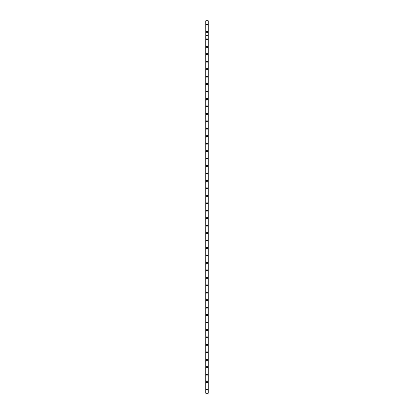 <?xml version="1.0" encoding="UTF-8"?>
<svg xmlns="http://www.w3.org/2000/svg" width="414" height="414" viewBox="0 0 414 414"><rect width="100%" height="100%" fill="white"/><g stroke="black" fill="none" stroke-linecap="round" stroke-linejoin="round"><path stroke-width="0.62" d="M206.348 31.878A0.652 0.652 0 0 1 207 31.226A0.652 0.652 0 0 1 207.652 31.878A0.652 0.652 0 0 1 207 32.53A0.652 0.652 0 0 1 206.348 31.878M206.348 24.426A0.652 0.652 0 0 1 207 23.774A0.652 0.652 0 0 1 207.652 24.426A0.652 0.652 0 0 1 207 25.078A0.652 0.652 0 0 1 206.348 24.426M205.939 20.7L205.939 35.604L205.696 20.7L205.717 35.604L205.696 20.7L208.304 20.7L208.304 393.3L205.696 393.3L205.696 35.604L208.283 35.604L208.304 393.3L208.304 20.7L208.061 393.3M208.061 20.7L208.061 35.604L205.939 35.604L205.939 393.3M206.348 389.574A0.652 0.652 0 0 1 207 388.922A0.652 0.652 0 0 1 207.652 389.574A0.652 0.652 0 0 1 207 390.226A0.652 0.652 0 0 1 206.348 389.574M206.348 382.122A0.652 0.652 0 0 1 207 381.47A0.652 0.652 0 0 1 207.652 382.122A0.652 0.652 0 0 1 207 382.774A0.652 0.652 0 0 1 206.348 382.122M206.348 374.67A0.652 0.652 0 0 1 207 374.018A0.652 0.652 0 0 1 207.652 374.67A0.652 0.652 0 0 1 207 375.322A0.652 0.652 0 0 1 206.348 374.67M206.348 367.218A0.652 0.652 0 0 1 207 366.566A0.652 0.652 0 0 1 207.652 367.218A0.652 0.652 0 0 1 207 367.87A0.652 0.652 0 0 1 206.348 367.218M206.348 359.766A0.652 0.652 0 0 1 207 359.114A0.652 0.652 0 0 1 207.652 359.766A0.652 0.652 0 0 1 207 360.418A0.652 0.652 0 0 1 206.348 359.766M206.348 352.314A0.652 0.652 0 0 1 207 351.662A0.652 0.652 0 0 1 207.652 352.314A0.652 0.652 0 0 1 207 352.966A0.652 0.652 0 0 1 206.348 352.314M206.348 344.862A0.652 0.652 0 0 1 207 344.21A0.652 0.652 0 0 1 207.652 344.862A0.652 0.652 0 0 1 207 345.514A0.652 0.652 0 0 1 206.348 344.862M206.348 337.41A0.652 0.652 0 0 1 207 336.758A0.652 0.652 0 0 1 207.652 337.41A0.652 0.652 0 0 1 207 338.062A0.652 0.652 0 0 1 206.348 337.41M206.348 329.958A0.652 0.652 0 0 1 207 329.306A0.652 0.652 0 0 1 207.652 329.958A0.652 0.652 0 0 1 207 330.61A0.652 0.652 0 0 1 206.348 329.958M206.348 322.506A0.652 0.652 0 0 1 207 321.854A0.652 0.652 0 0 1 207.652 322.506A0.652 0.652 0 0 1 207 323.158A0.652 0.652 0 0 1 206.348 322.506M206.348 315.054A0.652 0.652 0 0 1 207 314.402A0.652 0.652 0 0 1 207.652 315.054A0.652 0.652 0 0 1 207 315.706A0.652 0.652 0 0 1 206.348 315.054M206.348 307.602A0.652 0.652 0 0 1 207 306.95A0.652 0.652 0 0 1 207.652 307.602A0.652 0.652 0 0 1 207 308.254A0.652 0.652 0 0 1 206.348 307.602M206.348 300.15A0.652 0.652 0 0 1 207 299.498A0.652 0.652 0 0 1 207.652 300.15A0.652 0.652 0 0 1 207 300.802A0.652 0.652 0 0 1 206.348 300.15M206.348 292.698A0.652 0.652 0 0 1 207 292.046A0.652 0.652 0 0 1 207.652 292.698A0.652 0.652 0 0 1 207 293.35A0.652 0.652 0 0 1 206.348 292.698M206.348 285.246A0.652 0.652 0 0 1 207 284.594A0.652 0.652 0 0 1 207.652 285.246A0.652 0.652 0 0 1 207 285.898A0.652 0.652 0 0 1 206.348 285.246M206.348 277.794A0.652 0.652 0 0 1 207 277.142A0.652 0.652 0 0 1 207.652 277.794A0.652 0.652 0 0 1 207 278.446A0.652 0.652 0 0 1 206.348 277.794M206.348 270.342A0.652 0.652 0 0 1 207 269.69A0.652 0.652 0 0 1 207.652 270.342A0.652 0.652 0 0 1 207 270.994A0.652 0.652 0 0 1 206.348 270.342M206.348 262.89A0.652 0.652 0 0 1 207 262.238A0.652 0.652 0 0 1 207.652 262.89A0.652 0.652 0 0 1 207 263.542A0.652 0.652 0 0 1 206.348 262.89M206.348 255.438A0.652 0.652 0 0 1 207 254.786A0.652 0.652 0 0 1 207.652 255.438A0.652 0.652 0 0 1 207 256.09A0.652 0.652 0 0 1 206.348 255.438M206.348 247.986A0.652 0.652 0 0 1 207 247.334A0.652 0.652 0 0 1 207.652 247.986A0.652 0.652 0 0 1 207 248.638A0.652 0.652 0 0 1 206.348 247.986M206.348 240.534A0.652 0.652 0 0 1 207 239.882A0.652 0.652 0 0 1 207.652 240.534A0.652 0.652 0 0 1 207 241.186A0.652 0.652 0 0 1 206.348 240.534M206.348 233.082A0.652 0.652 0 0 1 207 232.43A0.652 0.652 0 0 1 207.652 233.082A0.652 0.652 0 0 1 207 233.734A0.652 0.652 0 0 1 206.348 233.082M206.348 225.63A0.652 0.652 0 0 1 207 224.978A0.652 0.652 0 0 1 207.652 225.63A0.652 0.652 0 0 1 207 226.282A0.652 0.652 0 0 1 206.348 225.63M206.348 218.178A0.652 0.652 0 0 1 207 217.526A0.652 0.652 0 0 1 207.652 218.178A0.652 0.652 0 0 1 207 218.83A0.652 0.652 0 0 1 206.348 218.178M206.348 210.726A0.652 0.652 0 0 1 207 210.074A0.652 0.652 0 0 1 207.652 210.726A0.652 0.652 0 0 1 207 211.378A0.652 0.652 0 0 1 206.348 210.726M206.348 203.274A0.652 0.652 0 0 1 207 202.622A0.652 0.652 0 0 1 207.652 203.274A0.652 0.652 0 0 1 207 203.926A0.652 0.652 0 0 1 206.348 203.274M206.348 195.822A0.652 0.652 0 0 1 207 195.17A0.652 0.652 0 0 1 207.652 195.822A0.652 0.652 0 0 1 207 196.474A0.652 0.652 0 0 1 206.348 195.822M206.348 188.37A0.652 0.652 0 0 1 207 187.718A0.652 0.652 0 0 1 207.652 188.37A0.652 0.652 0 0 1 207 189.022A0.652 0.652 0 0 1 206.348 188.37M206.348 180.918A0.652 0.652 0 0 1 207 180.266A0.652 0.652 0 0 1 207.652 180.918A0.652 0.652 0 0 1 207 181.57A0.652 0.652 0 0 1 206.348 180.918M206.348 173.466A0.652 0.652 0 0 1 207 172.814A0.652 0.652 0 0 1 207.652 173.466A0.652 0.652 0 0 1 207 174.118A0.652 0.652 0 0 1 206.348 173.466M206.348 166.014A0.652 0.652 0 0 1 207 165.362A0.652 0.652 0 0 1 207.652 166.014A0.652 0.652 0 0 1 207 166.666A0.652 0.652 0 0 1 206.348 166.014M206.348 158.562A0.652 0.652 0 0 1 207 157.91A0.652 0.652 0 0 1 207.652 158.562A0.652 0.652 0 0 1 207 159.214A0.652 0.652 0 0 1 206.348 158.562M206.348 151.11A0.652 0.652 0 0 1 207 150.458A0.652 0.652 0 0 1 207.652 151.11A0.652 0.652 0 0 1 207 151.762A0.652 0.652 0 0 1 206.348 151.11M206.348 143.658A0.652 0.652 0 0 1 207 143.006A0.652 0.652 0 0 1 207.652 143.658A0.652 0.652 0 0 1 207 144.31A0.652 0.652 0 0 1 206.348 143.658M206.348 136.206A0.652 0.652 0 0 1 207 135.554A0.652 0.652 0 0 1 207.652 136.206A0.652 0.652 0 0 1 207 136.858A0.652 0.652 0 0 1 206.348 136.206M206.348 128.754A0.652 0.652 0 0 1 207 128.102A0.652 0.652 0 0 1 207.652 128.754A0.652 0.652 0 0 1 207 129.406A0.652 0.652 0 0 1 206.348 128.754M206.348 121.302A0.652 0.652 0 0 1 207 120.65A0.652 0.652 0 0 1 207.652 121.302A0.652 0.652 0 0 1 207 121.954A0.652 0.652 0 0 1 206.348 121.302M206.348 113.85A0.652 0.652 0 0 1 207 113.198A0.652 0.652 0 0 1 207.652 113.85A0.652 0.652 0 0 1 207 114.502A0.652 0.652 0 0 1 206.348 113.85M206.348 106.398A0.652 0.652 0 0 1 207 105.746A0.652 0.652 0 0 1 207.652 106.398A0.652 0.652 0 0 1 207 107.05A0.652 0.652 0 0 1 206.348 106.398M206.348 98.946A0.652 0.652 0 0 1 207 98.294A0.652 0.652 0 0 1 207.652 98.946A0.652 0.652 0 0 1 207 99.598A0.652 0.652 0 0 1 206.348 98.946M206.348 91.494A0.652 0.652 0 0 1 207 90.842A0.652 0.652 0 0 1 207.652 91.494A0.652 0.652 0 0 1 207 92.146A0.652 0.652 0 0 1 206.348 91.494M206.348 84.042A0.652 0.652 0 0 1 207 83.39A0.652 0.652 0 0 1 207.652 84.042A0.652 0.652 0 0 1 207 84.694A0.652 0.652 0 0 1 206.348 84.042M206.348 76.59A0.652 0.652 0 0 1 207 75.938A0.652 0.652 0 0 1 207.652 76.59A0.652 0.652 0 0 1 207 77.242A0.652 0.652 0 0 1 206.348 76.59M206.348 69.138A0.652 0.652 0 0 1 207 68.486A0.652 0.652 0 0 1 207.652 69.138A0.652 0.652 0 0 1 207 69.79A0.652 0.652 0 0 1 206.348 69.138M206.348 61.686A0.652 0.652 0 0 1 207 61.034A0.652 0.652 0 0 1 207.652 61.686A0.652 0.652 0 0 1 207 62.338A0.652 0.652 0 0 1 206.348 61.686M206.348 54.234A0.652 0.652 0 0 1 207 53.582A0.652 0.652 0 0 1 207.652 54.234A0.652 0.652 0 0 1 207 54.886A0.652 0.652 0 0 1 206.348 54.234M206.348 46.782A0.652 0.652 0 0 1 207 46.13A0.652 0.652 0 0 1 207.652 46.782A0.652 0.652 0 0 1 207 47.434A0.652 0.652 0 0 1 206.348 46.782M206.348 39.33A0.652 0.652 0 0 1 207 38.678A0.652 0.652 0 0 1 207.652 39.33A0.652 0.652 0 0 1 207 39.982A0.652 0.652 0 0 1 206.348 39.33M205.717 35.604L205.717 393.3L205.696 35.604M205.887 35.604L205.887 393.3L205.898 35.604"/></g></svg>
